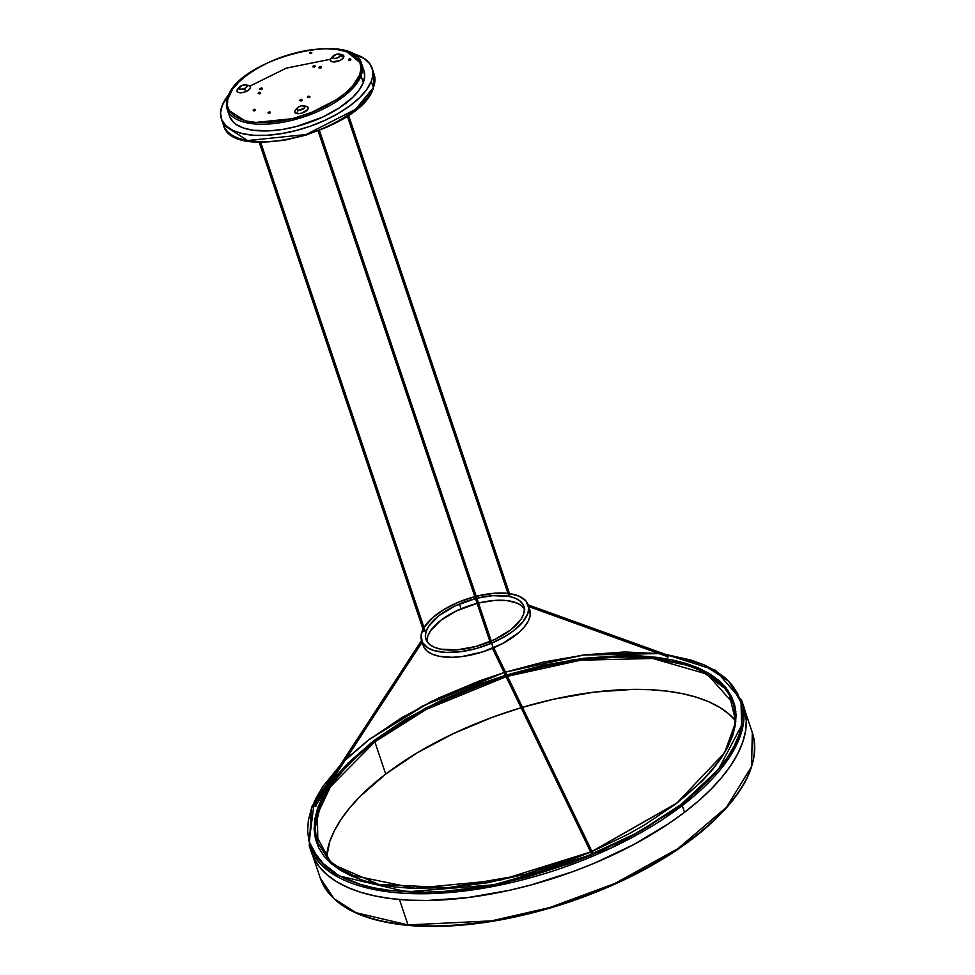 <?xml version="1.0" encoding="UTF-8"?>
<svg xmlns="http://www.w3.org/2000/svg" width="975" height="975" viewBox="0 0 975 975"><rect width="100%" height="100%" fill="white"/><g stroke="black" fill="none" stroke-linecap="round" stroke-linejoin="round"><path stroke-width="1.46" d="M316.229 804.582L314.998 803.875A3.547 2.974 -158.8 0 0 314.742 806.167L316.071 805.947A2.133 1.792 21.2 0 1 316.18 804.643L422.102 642.22L316.083 804.862A2.133 1.792 -158.8 0 0 316.071 805.947L316.022 805.752M591.277 851.382L591.91 852.906M591.301 853.247L592.117 853.491L591.094 850.98L493.192 648.009L591.094 850.98L590.448 851.541L591.228 853.454L590.448 851.541L591.094 850.98L592.581 853.003M666.717 656.321L528.706 606.572L666.717 656.321A2.133 1.462 -80.3 0 1 667.546 657.284A2.133 1.462 99.7 0 0 666.717 656.321L667.144 654.968L666.717 656.321M667.4 656.931L668.46 656.553A3.547 2.45 99.7 0 0 667.229 655.017M489.974 641.648A51.663 23.022 161.4 0 1 425.892 639.234A51.663 23.022 161.4 0 1 459.42 604L461.041 608.814A51.663 23.022 -18.6 0 0 427.001 641.538L427.708 636.285L430.316 631.057L440.688 620.417L456.507 610.862L477.092 603.391A51.663 23.022 -18.6 0 0 461.041 608.814L459.42 604A51.663 23.022 161.4 0 1 475.471 598.577L454.886 606.036L439.067 615.591L428.695 626.243L426.087 631.459L425.356 636.358L426.526 640.721L429.548 644.402L434.314 647.242L440.639 649.143L456.946 649.874L475.971 646.474L494.825 639.466L510.644 629.911L521.016 619.271L523.624 614.043L524.355 609.156L523.185 604.793L520.163 601.112L515.385 598.272L509.072 596.371L492.765 595.64L476.848 598.223A51.663 23.022 161.4 0 1 523.819 606.279A51.663 23.022 161.4 0 1 491.278 641.087M524.331 608.79A51.663 23.022 -18.6 0 0 478.469 603.038L494.386 600.454L507.012 600.612L517.006 603.086L521.783 605.938L524.806 609.607M316.083 804.862L315.961 806.093L314.742 806.167A3.547 2.974 21.2 0 1 314.998 803.875L421.529 640.514L314.998 803.875L316.205 804.619M666.595 656.285L667.327 657.138M423.711 631.044L259.155 142.204L423.698 631.166L425.039 630.825L260.618 142.252L424.966 630.618M490.291 642.574L491.144 642.549L318.898 130.711L491.607 642.074L319.447 130.492M508.67 595.018L347.453 115.976L508.804 595.396L509.864 594.726M229.881 117.146L233.622 122.375L236.413 124.581L243.701 128.066L253.037 130.236L270.051 130.808L282.762 129.395L296.022 126.592L322.091 117.341L339.312 107.896L352.877 97.22L359.275 89.858L363.273 82.631A70.968 31.627 -18.6 0 0 363.967 70.785L361.701 64.033A70.968 31.627 161.4 0 1 361.006 75.879L363.273 82.631L364.711 75.818L363.541 69.676M227.187 109.31L229.454 116.049A70.968 31.627 -18.6 0 0 294.755 126.921A70.968 31.627 -18.6 0 0 363.273 82.631L361.006 75.879A1.133 0.951 -158.8 0 0 359.617 75.087C358.239 85.02 329.062 112.771 280.398 121.107C232.099 128.481 221.971 107.104 228.625 96.33A1.133 0.951 -158.8 0 0 227.894 96.866L227.187 109.31L248.735 123.167L300.934 117.804L345.028 95.379L361.006 75.879A70.968 31.627 161.4 0 1 292.488 120.181A70.968 31.627 161.4 0 1 227.187 109.31A70.968 31.627 161.4 0 1 227.882 97.463A1.133 0.951 21.2 0 1 228.625 96.33C230.002 86.397 259.179 58.646 307.844 50.31C356.131 42.937 366.259 64.313 359.617 75.087A1.133 0.951 21.2 0 1 361.006 75.879L361.701 64.033L347.149 51.919M231.441 90.858L228.308 96.428M332.926 56.209L331.22 58.098A7.093 3.157 -18.6 0 0 330.452 59.268L332.463 56.916A4.253 1.901 161.4 0 1 332.926 56.209A4.253 1.901 161.4 0 1 339.239 54.076A4.253 1.901 161.4 0 1 340.458 55.612L343.761 57.111A7.093 3.157 -18.6 0 0 341.75 54.551L339.239 54.076M297.338 107.908L296.9 109.529L298.777 110.248L304.358 108.079L304.529 106.165L301.421 105.885L298.399 107.055L295.608 109.822A7.093 3.157 -18.6 0 0 296.961 113.575L298.131 110.187A4.253 1.901 161.4 0 1 297.314 107.933A4.253 1.901 161.4 0 1 303.566 105.8A4.253 1.901 161.4 0 1 303.627 105.812A4.253 1.901 161.4 0 1 303.859 108.53A4.253 1.901 161.4 0 1 298.131 110.187L296.961 113.575A7.093 3.157 -18.6 0 0 306.516 110.821A7.093 3.157 -18.6 0 0 306.138 106.287A7.093 3.157 -18.6 0 0 306.04 106.263L303.688 105.824M239.558 87.031L237.851 88.92A7.093 3.157 -18.6 0 0 238.473 92.491A7.093 3.157 -18.6 0 0 245.871 91.589L244.372 88.64A4.253 1.901 161.4 0 1 239.935 89.176A4.253 1.901 161.4 0 1 239.558 87.031A4.253 1.901 161.4 0 1 241.824 85.544A4.253 1.901 161.4 0 1 245.883 84.91A4.253 1.901 161.4 0 1 244.372 88.64L245.871 91.589A7.093 3.157 -18.6 0 0 248.381 85.386L245.883 84.91M258.326 93.271L260.447 92.735M258.338 93.332L260.471 92.978L258.192 93.137L260.337 92.601L259.496 92.198L258.363 93.295M259.996 88.957L262.141 88.664L259.935 88.92L261.714 88.627L261.556 87.86L259.886 88.627L262.019 88.091L262.421 88.822L260.069 88.957M253.268 110.382L255.474 110.285L253.207 110.346L255.121 109.943L254.438 109.298L253.159 110.053L255.365 109.943M309.611 53.15L311.829 53.052L309.55 53.113L311.464 52.711L310.574 52.114L309.502 52.821L311.707 52.723M260.008 89.005L262.129 88.42M312.975 66.556L315.108 66.007M312.987 66.605L315.12 66.251L312.853 66.41L314.986 65.873L314.145 65.471L313.012 66.568M319.057 67.592L321.202 67.299L318.996 67.543L320.604 67.373L320.617 66.483L318.947 67.251L321.08 66.714L321.482 67.458L319.117 67.592M307.625 97.086L309.77 96.793L307.661 97.11L309.575 96.525L308.368 96.111L307.503 96.757L309.66 96.452M299.861 100.364L301.994 99.828M299.886 100.413L302.018 100.072L299.739 100.218L301.884 99.682L301.043 99.279L299.91 100.388M319.069 67.641L321.189 67.043M309.733 96.476L307.686 97.086M268.113 112.917L270.319 112.82L268.052 112.868L269.831 112.588L269.283 111.833L268.003 112.588L270.209 112.478M348.684 59.816L350.89 59.719L348.623 59.78L350.537 59.377L349.647 58.78L348.562 59.487L350.781 59.39M351.158 53.211A79.475 35.417 161.4 0 1 372.036 68.067A79.475 35.417 161.4 0 1 371.268 81.327L373.364 87.592A79.475 35.417 -18.6 0 0 374.144 74.332L373.364 87.592A1.133 0.951 21.2 0 1 372.95 88.627M222.166 105.495A79.475 35.417 161.4 0 1 229.04 94.307L222.166 105.495A79.475 35.417 161.4 0 0 221.386 118.767A79.475 35.417 161.4 0 0 294.511 130.942A79.475 35.417 161.4 0 0 371.268 81.327L366.783 89.42L359.604 97.671L350.025 105.751L338.386 113.368L325.138 120.205L310.806 126.019L295.937 130.577L281.092 133.709L266.845 135.293L253.756 135.269L242.312 133.636L232.952 130.455L226.042 125.848L221.861 119.998L220.545 113.124L222.166 105.495M247.175 86.129L248.272 85.361M349.879 60.401L348.745 60.206M340.945 54.454L342.798 54.88L343.907 56.428L342.725 58.573L339.653 60.584L332.256 61.778L330.428 60.56L330.452 59.268A7.093 3.157 -18.6 0 0 335.717 61.791A7.093 3.157 -18.6 0 0 343.761 57.111L340.458 55.612A4.253 1.901 161.4 0 1 335.619 58.427A4.253 1.901 161.4 0 1 332.463 56.916L330.452 59.268L286.284 68.14L249.99 86.068M421.59 640.685L423.211 645.499A56.197 25.045 -18.6 0 0 493.265 647.973L491.644 643.159A56.197 25.045 161.4 0 1 421.59 640.685A56.197 25.045 161.4 0 1 423.053 629.253L421.151 634.944L422.273 642.293L427.94 647.973L433.997 650.569L445.953 652.433L460.383 651.751L476.068 648.57L491.644 643.159L493.265 647.973A56.197 25.045 -18.6 0 0 529.742 609.643L528.121 604.829A56.197 25.045 161.4 0 1 491.644 643.159L505.781 635.993L513.788 630.545L522.917 621.879L527.902 613.287L528.706 607.961L526.037 601.112L518.956 596.115L509.523 593.604A56.197 25.045 161.4 0 1 528.121 604.829M423.991 627.571A56.197 25.045 161.4 0 1 458.067 602.355A56.197 25.045 161.4 0 1 474.813 596.627L458.067 602.355L443.93 609.509L432.461 617.821L423.991 627.571M374.851 741.792L426.526 709.276L506.122 676.711A219.022 97.61 161.4 0 0 374.851 741.792L385.71 774.065A219.022 97.61 -18.6 0 0 326.467 857.866L329.842 841.352L334.559 830.371L341.213 819.158L349.745 807.812L360.08 796.441L385.71 774.065L374.851 741.792A1.133 0.622 -127.4 0 0 373.742 740.659A1.133 0.622 52.6 0 1 374.851 741.792A219.022 97.61 161.4 0 0 317.85 842.888L317.362 814.466L330.415 786.788L374.851 741.792M735.857 711.64L733.005 703.17A219.022 97.61 161.4 0 0 507.487 676.284L580.6 660.209L652.811 658.478L707.204 674.164L733.005 703.17C741.609 733.31 722.633 766.764 676.102 803.534A1.133 0.622 52.6 0 1 676.467 803.473L724.535 752.883L735.808 721.78L728.459 691.129L696.589 667.193L641.721 655.992L574.043 659.575L506.817 674.895L542.709 665.401L583.391 658.296L621.831 655.566L639.746 655.882L656.553 657.321L672.092 659.856L686.229 663.475L698.807 668.143L709.703 673.798L718.831 680.416L726.095 687.911L731.421 696.211L734.748 705.254L736.076 714.931L735.357 725.156L732.615 735.832L727.886 746.862L721.195 758.136L712.615 769.543L702.232 780.975L676.467 803.473A1.133 0.622 -127.4 0 0 676.089 803.534L591.947 851.407M505.452 675.322L425.6 708.033L373.742 740.659L347.977 763.157L337.594 774.589L329.014 785.996L322.323 797.27L317.594 808.299L314.852 818.976L314.133 829.213L315.461 838.89L318.788 847.921L324.114 856.233L331.378 863.728L340.507 870.334L351.402 876.001L363.98 880.669L378.117 884.288L393.656 886.823L410.463 888.249L447.22 887.762L486.976 882.826L528.194 873.624L569.29 860.523L590.692 852.077L524.355 874.648L448.793 887.64L378.885 884.447L331.537 863.862L314.303 831.931L322.286 797.343L345.101 766.131L373.742 740.659L405.332 719.379L441.517 700.111L480.919 683.609L505.452 675.322M360.323 879.474L332.134 863.728L317.85 842.888L329.258 860.876L349.903 874.88L414.814 888.249L500.407 880.132L590.643 851.967M744.973 710.799L752.31 732.603L751.579 766.447L726.485 807.276L677.942 848.628L614.993 883.423L549.79 907.542L491.534 920.863L408.025 924.934A1.133 0.707 95 0 0 408.562 925.47A1.133 0.707 -85 0 1 408.025 924.934A227.931 101.583 -18.6 0 0 649.728 865.971A227.931 101.583 -18.6 0 0 752.31 732.603C761.048 763.62 743.145 797.453 698.6 834.1C663.963 861.547 621.428 884.008 570.984 901.473C511.741 921.265 457.604 929.26 408.562 925.47C359.909 920.717 330.476 904.898 320.263 878A227.931 101.583 -18.6 0 0 408.025 924.934L399.47 899.511L408.025 924.934L355.985 912.697L334.12 898.767L320.263 878L312.926 856.196M369.062 739.696L422.273 706.18L504.112 672.555L479.554 680.879L438.933 697.881L401.627 717.746L369.062 739.696A1.133 0.622 -127.4 0 0 368.696 739.757A1.133 0.622 52.6 0 1 369.062 739.696L345.138 760.256L369.062 739.696M505.489 672.128L582.855 655.078L659.1 653.579L624.829 651.97L585.195 654.786L543.258 662.098L505.489 672.128M311.476 852.43L313.938 858.366L319.459 866.97L326.978 874.746L336.436 881.595L347.734 887.457L360.762 892.296L375.399 896.037L391.499 898.67L408.915 900.157L427.477 900.486L467.305 897.658L509.45 890.297L530.9 884.995L573.483 871.431L594.214 863.277L633.555 844.667L668.838 823.558L684.523 812.309L682.256 805.569A1.133 0.622 -127.4 0 0 681.147 804.448L695.248 792.955L707.716 781.255L718.417 769.47L727.265 757.709L734.163 746.094L739.038 734.711L741.865 723.706L742.597 713.164L741.244 703.182L737.795 693.871L732.31 685.303L724.827 677.576L715.418 670.763L704.182 664.926L691.214 660.112L665.681 654.444L703.365 664.572L728.8 681.318L741.061 702.463L741.536 725.497L718.441 769.446L681.147 804.448A1.133 0.622 52.6 0 1 682.256 805.569L728.532 758.708L742.121 729.873L741.622 700.282A228.101 101.656 161.4 0 1 682.256 805.569L684.523 812.309A228.101 101.656 -18.6 0 0 743.888 707.021L741.622 700.282L715.54 670.276L664.621 654.067M340.836 764.254L311.525 807.007L309.246 845.788L329.794 871.967L372.133 889.09L431.206 893.6L496.848 885.739L611.313 847.921L682.256 805.569A228.101 101.656 161.4 0 1 458.543 891.662A228.101 101.656 161.4 0 1 309.246 845.788L311.512 852.528A228.101 101.656 -18.6 0 0 460.809 898.402A228.101 101.656 -18.6 0 0 684.523 812.309L698.697 800.767L711.214 789.007L721.975 777.16L730.86 765.351L737.795 753.663L742.706 742.231L745.546 731.165L746.277 720.574L743.852 706.912M681.147 804.448L638.284 832.358L575.408 861.486L493.679 884.8L406.746 891.845L339.263 875.94L319.215 860.425L309.185 841.803L314.291 801.682L340.153 765.302L322.944 786.435L316.046 798.05L311.171 809.421L308.344 820.438L307.613 830.98L308.965 840.962L312.414 850.273L317.899 858.829L325.382 866.556L334.791 873.381L346.028 879.218L358.995 884.033L373.559 887.762L389.586 890.37L425.38 892.174L444.807 891.345L485.794 886.251L506.951 882.034L528.292 876.769L570.655 863.265L591.289 855.16L630.435 836.635L648.582 826.398L681.147 804.448M667.327 657.113L668.46 656.553M591.228 853.454L592.544 852.954M591.996 851.528L627.278 834.697L644.877 824.765L676.467 803.473L591.996 851.528M426.843 926.25L445.758 926.043L486.025 922.179L528.243 913.868L570.777 901.412L591.654 893.783L631.617 876.074L650.313 866.166M667.924 855.672L684.267 844.716M699.197 833.381L712.554 821.791M735.199 720.306A219.022 97.61 -18.6 0 0 522.466 707.326L553.8 699.185L594.275 692.116L632.519 689.41L650.337 689.715L667.058 691.141L682.524 693.664L696.577 697.271L709.093 701.902L719.94 707.545L729.02 714.127L735.199 720.306M521.077 707.728A219.022 97.61 -18.6 0 0 385.71 774.065L417.129 752.883L453.131 733.712L492.338 717.307L521.077 707.728M508.072 593.422L494.337 593.251L476.202 596.273A56.197 25.045 161.4 0 1 507.963 593.409M422.626 642.367L423.893 647.12L427.196 651.117L432.376 654.213L439.262 656.285L452.156 657.308L462.004 656.565L482.966 651.812L502.929 643.366L518.871 632.507L524.538 626.693L528.352 620.904L530.181 615.383L529.73 609.619M423.711 631.178L425.051 630.715L260.666 142.252M490.717 642.037L490.267 642.525L491.144 642.549L490.986 641.952M508.609 595.091L509.925 594.811L348.538 115.245M245.517 140.278L263.079 142.106L283.749 140.363L305.736 135.196L327.173 127.042M340.214 120.303L351.695 112.808M356.692 108.859L368.209 96.708M372.036 68.067L374.144 74.332L373.364 88.177A1.133 0.951 -158.8 0 0 373.364 87.592L355.473 109.432L306.089 134.55L247.626 140.546L223.494 125.032A79.475 35.417 -18.6 0 0 296.619 137.207A79.475 35.417 -18.6 0 0 373.364 87.592L371.268 81.327L372.438 77.439L372.584 70.151L369.817 63.765L364.248 58.512L351.122 53.198M307.637 97.134L309.745 96.549M244.372 88.64L247.028 86.592L246.98 85.447L245.615 84.874L241.824 85.544L239.033 88.018L240.581 89.31L244.372 88.64M332.463 56.916L333.548 58.415L336.424 58.256L339.836 56.489L340.47 54.844L336.509 54.271L332.463 56.916M359.617 75.087L361.03 68.396L359.885 62.351L356.204 57.208L346.283 51.614L337.094 49.481L326.259 48.75L314.194 49.433L301.36 51.517L281.738 57.062L269.137 62.168L257.51 68.189L247.284 74.868L238.863 81.973L232.562 89.213L227.589 99.743L227.455 106.141L229.881 111.759L234.78 116.378L246.322 121.046L256.376 122.484L267.881 122.497L280.398 121.107L293.438 118.365L312.89 111.93L325.065 106.336L336.046 99.962L345.418 93.039L352.816 85.824L359.617 75.087M350.707 58.951L350.427 60.182L348.758 60.06M270.136 112.052L269.466 113.453L267.991 112.771M309.502 96.44L310.05 96.952L309.014 97.719L307.491 97.366M301.75 99.718L302.287 100.23L301.251 100.998L299.739 100.644M314.852 65.91L315.4 66.41L314.364 67.177L312.841 66.824M320.933 66.946L320.921 68.006L318.923 67.872M260.203 92.625L260.752 93.137L259.716 93.905L258.192 93.551M261.873 88.311L262.421 88.822L261.385 89.59L259.862 89.237M255.487 110.077L254.195 111.028L253.147 110.236M246.821 85.264L249.673 85.837L250.526 87.482L248.174 90.358L244.567 92.077L240.679 92.771L237.827 92.198L236.962 90.553L238.387 88.396M306.04 106.263L308.088 107.36L307.917 109.322L301.872 113.112L298.033 113.673L295.364 112.966L294.767 111.235L296.437 109.054M330.452 59.268L331.5 57.805M311.829 52.845L309.697 53.393M667.083 654.956L528.133 604.878L667.144 654.968L668.679 656.687M421.529 640.514L315.023 803.839L314.73 806.288M493.508 647.29L591.715 850.919M528.706 606.584L666.656 656.309M347.319 116.062L508.584 595.262M361.701 64.033C353.949 29.494 239.228 58.707 227.882 96.878M306.138 106.287L303.627 105.812M325.991 867.08L326.905 869.81M658.223 653.274L585.987 654.542L505.428 672.019M504.063 672.445L430.609 701.781L368.696 739.757L345.686 759.415M373.364 88.177C360.713 130.906 232.038 163.617 223.494 125.032L221.386 118.767M318.118 131.016L490.267 642.525M492.229 647.912L590.448 851.541"/></g></svg>
